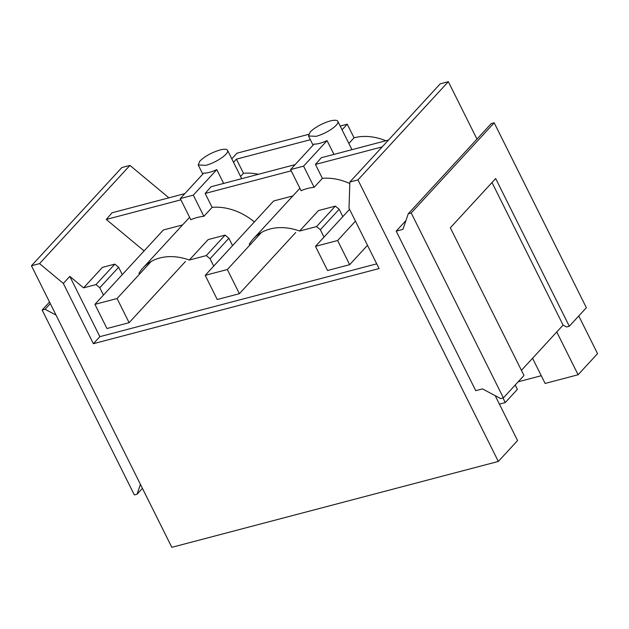 <?xml version="1.0" encoding="UTF-8"?>
<svg xmlns="http://www.w3.org/2000/svg" width="629" height="629" viewBox="0 0 629 629"><rect width="100%" height="100%" fill="white"/><g stroke="black" fill="none" stroke-linecap="round" stroke-linejoin="round"><path stroke-width="0.94" d="M556.767 331.963L578.106 374.766L545.115 383.446L532.559 358.263M578.766 315.97L597.55 353.64L578.106 374.766M495.188 395.665L517.565 440.544L498.325 461.45L357.948 179.894L448.343 81.684L476.979 139.111M494.19 122.82L586.37 307.707L569.308 326.247L495.668 178.55L450.348 227.784L523.988 375.489L503.389 397.866L500.676 398.582L482.474 388.903L475.744 390.672L396.191 231.126L402.922 229.357L408.276 213.75L491.257 123.591L494.19 122.82L411.209 212.979L408.276 213.75M405.957 220.52L396.191 231.126M357.948 179.894L349.842 182.033L349.024 208.285L379.075 268.559L93.383 343.693L63.332 283.427L39.556 263.637L31.45 265.768L171.827 547.316L498.325 461.45M518.194 381.779L541.262 375.717M231.794 158.83L236.984 153.193L308.572 134.362M340.187 126.052L347.255 124.188L354.048 137.798A54.652 42.167 42.6 0 1 385.844 140.762M448.343 81.684L440.237 83.814L349.842 182.033M168.887 197.821L129.951 165.419L121.845 167.55L31.45 265.768M93.383 343.693L99.862 336.657L69.811 276.39L83.578 287.854L102.417 267.388L114.824 264.125L95.993 284.591L83.578 287.854M63.332 283.427L69.811 276.39M144.096 250.924L106.277 219.45L112.041 212.775L184.84 193.63M129.951 165.419L39.556 263.637M376.724 263.842L99.862 336.657M258.393 174.28A54.652 42.167 -137.4 0 0 243.47 173.297L236.425 159.153L233.524 162.306M236.425 159.153L310.356 139.709M347.255 124.188L342.074 129.826M348.859 143.436L354.048 137.798M232.557 245.624L228.893 238.273L210.062 258.739L206.273 255.586L189.305 260.044A54.652 42.167 -137.4 0 0 159.837 257.984A54.652 42.167 -137.4 0 0 143.019 267.907A54.652 42.167 -137.4 0 0 138.946 273.387M122.278 274.629L118.614 267.278L99.775 287.744L103.447 295.095M99.775 287.744L95.993 284.591M342.836 216.628L339.173 209.268L320.342 229.734L324.006 237.086M320.342 229.734L316.552 226.582L299.593 231.04A54.652 42.167 -137.4 0 0 270.116 228.98A54.652 42.167 -137.4 0 0 253.298 238.902A54.652 42.167 -137.4 0 0 249.226 244.39M210.062 258.739L213.726 266.091M189.628 217.319A54.652 42.167 -137.4 0 0 188.511 218.475L143.019 267.907M180.908 199.825L106.277 219.45M118.614 267.278L114.824 264.125M382.188 146.887L315.443 164.444L321.317 157.73L388.455 140.078M349.795 183.558A54.652 42.167 -137.4 0 0 322.386 178.369L315.443 164.444M225.913 154.231A16.393 4.623 -26.5 0 0 227.564 150.347A16.393 4.623 -26.5 0 0 219.961 149.985C211.627 152.517 204.928 156.22 199.865 161.087L198.221 164.979L205.84 165.333A16.393 4.623 -26.5 0 0 225.913 154.231M243.47 173.297L240.577 176.442M330.241 120.98A16.393 4.623 -26.5 0 0 310.144 132.082L308.501 135.974L316.12 136.328A16.393 4.623 -26.5 0 0 336.193 125.234A16.393 4.623 -26.5 0 0 337.844 121.342A16.393 4.623 -26.5 0 0 330.241 120.98M303.587 166.142L290.567 169.571L314.052 144.057A16.393 4.623 -26.5 0 0 319.626 143.365A16.393 4.623 -26.5 0 0 327.072 140.629L303.587 166.142L314.146 187.324L322.386 178.369M333.944 154.412L327.072 140.629M223.665 183.416L216.793 169.633A16.393 4.623 -26.5 0 1 209.347 172.37A16.393 4.623 -26.5 0 1 203.772 173.054L180.279 198.575L190.839 219.757A54.652 42.167 42.6 0 1 197.097 217.508A54.652 42.167 42.6 0 1 203.867 216.329L212.107 207.373A54.652 42.167 42.6 0 1 254.375 221.919M189.305 260.044L208.144 239.586L225.103 235.12L228.893 238.273M339.173 209.268L335.383 206.115L316.552 226.582M299.593 231.04L318.423 210.581L335.383 206.115M314.146 187.324A54.652 42.167 -137.4 0 0 307.384 188.503A54.652 42.167 -137.4 0 0 301.126 190.752L290.567 169.571M299.907 188.315A54.652 42.167 -137.4 0 0 298.791 189.471L253.298 238.902M206.273 255.586L225.103 235.12M216.793 169.633L193.307 195.147L203.867 216.329M193.307 195.147L180.279 198.575M212.107 207.373L205.164 193.441L211.037 186.734L295.119 164.625M291.188 170.821L205.164 193.441M140.44 484.361L137.059 494.213L142.437 488.371M137.059 494.213L134.347 494.929L42.159 310.042L45.091 309.271L50.312 303.595M49.534 302.03L42.159 310.042M56.036 315.09L45.091 309.271M569.308 326.247L566.587 326.962L563.081 325.099L521.433 370.355M503.389 397.866L411.209 212.979M492.004 182.528L563.081 325.099M515.198 385.034L517.376 389.398L505.252 402.576L502.964 397.976M355.44 221.164L337.624 240.522L349.677 264.683L367.493 245.334M499.402 404.117L505.252 402.576M349.543 209.339L315.483 246.34L327.536 270.509L349.677 264.683M315.483 246.34L337.624 240.522M261.452 232.463L227.344 269.526L239.397 293.688L217.257 299.514L205.203 275.345L273.646 200.981L292.847 195.933M295.716 232.494L239.397 293.688M205.203 275.345L227.344 269.526M151.172 261.467L117.065 298.531L129.118 322.693L106.969 328.519L94.924 304.35L163.367 229.986L182.567 224.938M185.437 261.499L129.118 322.693M94.924 304.35L117.065 298.531M241.685 178.675L227.564 150.347M351.965 149.671L337.844 121.342M313.061 145.126L308.493 135.974M202.782 174.131L198.214 164.979"/></g></svg>
